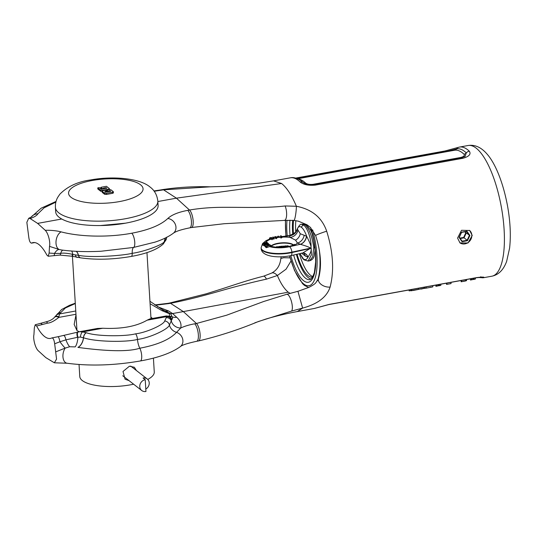 <?xml version="1.0" encoding="UTF-8"?>
<svg xmlns="http://www.w3.org/2000/svg" width="537" height="537" viewBox="0 0 537 537"><rect width="100%" height="100%" fill="white"/><g stroke="black" fill="none" stroke-linecap="round" stroke-linejoin="round"><path stroke-width="0.81" d="M311.151 279.126A37.315 12.183 79.7 0 1 308.298 277.683A37.315 12.183 79.7 0 1 296.384 254.41M292.793 234.602A37.315 12.183 79.7 0 1 292.692 220.284M293.571 220.365A35.214 11.499 -100.3 0 0 293.477 234.219M297.082 254.256A35.214 11.499 -100.3 0 0 308.178 275.703A35.214 11.499 79.7 0 0 312.44 277.099A35.214 11.499 79.7 0 0 312.762 277.025M295.847 220.667A35.214 11.499 -100.3 0 0 295.719 232.145M299.411 253.733A35.214 11.499 -100.3 0 0 310.534 275.273A35.214 11.499 79.7 0 0 312.99 276.575M312.507 234.562L310.775 230.454L306.875 225.231A2.611 2.316 127.9 0 0 305.117 224.828C309.346 229.057 312.219 236.642 313.756 247.577A2.611 0.799 -0.5 0 0 314.836 247.322M315.071 247.134L313.756 247.577L312.702 256.8L309.58 260.787C312.024 260.029 313.561 258.418 314.192 255.968L315.112 249.665M282.006 236.602L290.148 235.441L289.409 235.817L290.181 237.421L295.598 240.167L297.431 243.066L300.418 244.308A8.585 6.417 111.9 0 0 306.661 236.253C310.091 243.073 311.507 246.866 310.903 247.638C311.299 245.892 311.004 242.617 310.017 237.817C308.419 231.635 306.325 227.386 303.734 225.077L301.492 224.332L302.908 224.077L305.117 224.828M300.418 244.308C306.614 246.154 309.836 247.389 310.071 248.027L310.903 247.638L311.171 248.047L311.406 254.82L308.117 261.056M281.992 236.394L282.059 237.468L280.871 238.059L280.656 235.716L281.066 235.676L281.173 236.502L281.992 236.394L280.804 236.938L280.717 236.152A16.231 5.263 176.5 0 1 281.126 236.119M280.764 237.045L277.844 237.435L277.689 236.273L279.012 236.22L277.689 236.273M264.828 245.08L264.983 246.429L266.231 247.691L270.286 246.402L270.218 245.335L269.44 245.422A16.231 5.263 176.5 0 1 268.312 244.993L269.319 244.818L267.211 244.147L268.466 244.154L270.641 245.208M274.816 236.569L275.729 236.723L274.816 236.569L274.884 237.676L276.132 238.703L276.065 237.576L275.427 236.857A16.231 5.263 176.5 0 1 275.803 236.783L276.891 236.945L276.065 237.576M272.883 236.985L273.575 237.186L272.883 236.985L272.95 238.092L273.91 239.24L273.346 237.32A16.231 5.263 176.5 0 1 273.635 237.253L273.843 238.119M272.662 237.817C272.568 238.683 271.95 238.77 270.802 238.092L272.662 237.817L272.722 238.884C272.628 239.804 272.004 239.891 270.87 239.146L270.876 239.066M267.225 245.268L267.198 244.778L266.392 245.443L268.312 244.993M276.891 236.945L276.951 238.012L276.132 238.703M274.125 238.052L273.91 239.24M270.997 237.643L269.487 238.005L271.178 237.448L270.87 239.146A16.231 5.263 176.5 0 0 265.909 242.429M267.319 245.234L267.211 244.147M270.715 246.329L270.286 246.402L270.715 246.329M276.38 238.656L276.313 237.535M271.178 237.448L271.205 238.045M266.09 243.449L267.292 243.261L265.842 243.073A16.231 5.263 176.5 0 1 265.647 242.476L267.117 242.395L268.634 243.879L266.614 243.986A16.231 5.263 176.5 0 1 266.09 243.449L266.614 243.986M266.419 244.026L264.117 244.637L262.64 243.798L263.405 243.274L264.365 243.845L265.896 243.483M265.909 244.127L265.842 243.073L264.902 243.483L264.204 243.013L265.647 242.476M265.453 242.509L265.64 243.234M268.111 245.026L269.218 245.463L267.084 246.288L266.157 246.443L264.909 245.255L264.983 246.429L265.379 245.778M265.11 245.577L264.191 245.812L262.721 245.087L262.64 243.798M271.071 238.683L269.554 239.106L269.487 238.005M281.106 235.924L280.717 236.152M280.871 238.059L280.804 236.938M281.14 238.045L281.066 236.924M277.844 237.435L277.777 236.374M277.75 237.206L277.246 237.28A4.665 1.061 -98.1 0 1 277.636 237.495L279.086 237.28L279.012 236.22M269.802 239.079L269.735 237.998M268.634 243.879L268.218 244.127M267.903 245.073L267.876 244.65M265.305 244.677L264.909 245.255L266.54 244.261L267.198 244.778M264.244 243.764L264.405 242.798M269.326 246.51A16.412 5.323 -3.5 0 0 289.483 246.718L300.297 244.288A8.585 6.518 110.1 0 0 306.486 236.186L306.661 236.253C305.05 231.789 303.331 228.816 301.505 227.332C299.633 226.03 298.23 226.574 297.283 228.957L300.264 233.736L306.486 236.186M282.019 236.871L289.409 235.817A8.585 8.102 165 0 0 297.31 229.044M289.443 235.77A8.585 8.176 164.8 0 0 297.283 228.957L295.632 232.259L290.148 235.441M289.483 246.718A4.665 1.967 77.3 0 1 291.893 252.115L311.171 248.047M261.13 247.859A21.084 6.833 -3.5 0 0 261.123 247.973A21.084 6.833 -3.5 0 0 261.136 248.222A21.084 6.833 -3.5 0 0 291.913 252.35L310.158 248.248L310.963 248.53C311.688 250.007 310.688 252.914 307.943 257.236L305.452 256.136L301.445 253.095M269.554 239.086L265.909 240.724L262.553 243.583L261.123 247.745A21.071 6.833 176.5 0 0 291.893 252.115L291.92 252.571L310.104 248.49L302.727 252.987L304.184 253.108A8.585 6.572 -72.2 0 1 307.943 257.236C306.761 259.686 305.258 260.25 303.432 258.908L299.921 253.618L302.7 258.485L304.137 259.908A2.611 2.316 -52.1 0 1 303.432 258.908M304.231 253.122A8.585 6.518 -69.9 0 1 304.278 253.135L304.278 253.135A8.585 6.518 -69.9 0 1 307.768 257.169M288.06 246.658L288 245.597M284.905 246.114L285.113 247.148M284.899 245.919L287.772 245.946M278.998 246.503L280.079 247.47L280.012 246.382L279.596 246.423L279.663 247.503M279.012 246.758L277.958 247.752M280.831 246.295L281.334 246.255M283.563 247.228L283.496 246.141L283.972 246.121L284.039 247.208L280.898 247.382L280.831 246.302M283.147 246.154L283.2 247.047M281.744 246.228L281.804 247.127M281.341 246.255L281.401 247.342M276.676 246.631L277.159 247.51M276.233 246.966L276.253 247.376M276.642 246.886L276.676 247.409M277.454 246.738L277.495 247.456M277.891 246.664L277.944 247.476M295.665 178.083L444.931 150.991L459.256 147.118A4.853 4.585 78.2 0 1 459.37 147.098A66.42 21.688 79.7 0 1 459.551 147.064A66.42 21.688 79.7 0 1 469.298 151.172C471.271 154.173 469.116 156.549 462.827 158.294L315.353 185.097C308.56 185.735 303.472 184.674 300.082 181.929A66.42 21.688 -100.3 0 0 290.336 177.821L273.548 180.868L281.589 183.506C286.765 187.635 291.698 195.22 296.397 206.268C311.896 209.269 321.992 217.579 326.684 231.205C333.182 252.088 334.323 270.715 330.101 287.08C326.845 297.028 317.682 304.036 302.626 308.097L297.303 311.567C285.57 313.762 274.991 316.293 265.573 319.153L254.82 322.818M314.273 308.48A4.853 4.585 78.2 0 0 314.387 308.46L314.091 308.513A66.42 21.688 -100.3 0 0 314.273 308.48L329.006 304.432L476.473 277.629C482.662 276.891 485.005 276.924 483.488 277.723A66.42 21.688 79.7 0 1 483.307 277.757L491.872 276.206A66.42 21.688 -100.3 0 0 501.33 206.973A66.42 21.688 -100.3 0 0 468.116 145.507L459.256 147.118A4.853 4.585 78.2 0 0 456.564 148.897A65.152 21.279 79.7 0 1 466.297 152.891L465.089 156.468M457.578 238.086L461.511 230.299L469.653 230.48L472.224 235.428L468.002 242.993L459.981 242.905L457.578 238.086M413.248 290.49L418.115 289.497A66.42 21.688 -100.3 0 0 418.491 289.349L411.523 290.611A66.42 21.688 -100.3 0 1 411.06 290.792L416.329 289.839L409.113 290.866L409.06 289.98M421.787 288.94L424.968 288.141L423.908 288.329L423.847 287.295M418.316 289.416L423.908 288.329M426.284 288.121L424.116 288.403M431.117 287.248L432.835 286.859L432.762 285.671M430.278 287.396L427.257 287.946M426.203 286.865L426.277 288.114L426.667 288.054M430.171 287.295L431.419 287.134M428.935 287.644L427.687 287.859M436.95 285.979A66.42 21.688 -100.3 0 1 436.312 286.228L437.816 285.952A66.42 21.688 -100.3 0 0 438.454 285.704L436.95 285.979L436.89 284.919M439.387 285.536A66.42 21.688 -100.3 0 1 438.749 285.785L440.253 285.509A66.42 21.688 -100.3 0 0 440.89 285.261L439.387 285.536L439.326 284.476M450.966 282.361L451.04 283.596L446.985 284.335L446.912 283.1M446.422 283.187L446.495 284.362A66.42 21.688 -100.3 0 0 446.985 284.335M463.089 281.415A66.42 21.688 -100.3 0 0 463.606 281.341L464.921 281.099A66.42 21.688 -100.3 0 0 466.579 280.589L461.632 281.663L461.558 280.435M463.606 281.341A66.42 21.688 -100.3 0 0 464.391 281.153L461.162 281.784A66.42 21.688 -100.3 0 0 461.632 281.663M471.513 279.696A66.42 21.688 -100.3 0 1 470.875 279.945L472.379 279.67A66.42 21.688 -100.3 0 0 473.016 279.421L471.513 279.696L471.446 278.643M473.949 279.253A66.42 21.688 -100.3 0 1 473.312 279.502L474.815 279.227A66.42 21.688 -100.3 0 0 475.453 278.978L473.949 279.253L473.882 278.2M291.014 261.009L286.06 269.185L277.387 275.508C280.596 283.227 284.214 288.792 288.241 292.195L290.188 293.397M281.589 183.506L176.425 198.166L163.55 189.83L210.262 186.822L225.782 186.359L259.103 183.151L273.548 180.868M34.657 242.563L31.542 243.1C30.233 243.046 29.313 241.086 28.783 237.233L26.85 222.331L28.676 218.324L30.159 218.566L37.617 223.392L45.209 230.279C48.323 233.246 50.538 242.502 49.505 246.369L49.122 253.068L48.196 256.25L46.833 255.008A48.692 15.902 79.7 0 0 33.019 242.603A48.692 15.902 79.7 0 0 31.542 243.1L31.394 243.154M30.159 218.566C34.341 217.082 36.919 215.491 37.892 213.793L44.081 207.826L55.868 202.113M45.209 230.279C51.143 230.158 56.445 230.695 61.117 231.877C80.228 236.938 108.608 237.562 131.753 233.219C148.715 230.024 160.738 225.117 167.806 218.499C171.598 214.887 178.244 212.169 187.742 210.356L189.507 210.041L176.425 198.166L157.858 201.543M61.748 219.009L37.617 223.392M36.617 326.019A48.692 15.902 79.7 0 0 50.431 338.424A48.692 15.902 79.7 0 0 51.908 337.921C53.217 337.981 54.136 339.934 54.667 343.794L56.56 359.085L54.358 362.79L45.833 357.629L38.248 350.748C35.147 347.822 32.905 338.525 33.945 334.652L34.328 327.959L35.22 324.784L36.617 326.019L47.612 323.133C50.498 322.959 54.244 321.045 58.835 317.387L59.453 313.957L75.764 310.99M51.908 337.921L57.983 336.726A4.853 0.94 -101.2 0 1 59.936 341.754L54.667 343.794M125.483 223.177L100.379 225.553M150.91 317.172L152.488 318.454M166.188 315.971L149.776 318.951L147.131 320.186C136.284 326.449 121.503 329.141 102.782 328.248L97.519 328.449L79.59 331.705L57.983 336.726M79.261 331.772L76.979 330.591L74.16 324.442L75.999 314.796M150.091 303.72L162.04 310.688L169.551 313.769L169.215 316.387M54.526 317.26A4.853 3.162 39.9 0 1 54.646 317.099L56.613 314.964A4.853 4.37 48.6 0 1 59.453 313.957L65.326 308.01L75.308 303.539M45.914 321.878A4.853 1.799 76.6 0 1 45.934 321.871C49.773 320.945 52.592 319.455 54.398 317.394L54.398 317.394A4.853 2.987 39.8 0 1 58.835 317.387L75.965 314.273M42.222 324.57A4.853 2 73.4 0 0 40.315 323.422L45.934 321.871A4.853 1.799 76.6 0 1 47.612 323.133M55.949 351.782L65.145 348.124A9.337 5.632 101.5 0 0 63.024 357.575A9.337 5.632 101.5 0 0 67.071 363.24L54.358 362.797M69.656 346.741L75.12 346.895A9.33 3.061 95.6 0 0 77.905 337.223L65.93 339.84A9.33 2.484 70.1 0 0 69.656 346.741L65.145 348.124A9.33 1.269 53.2 0 1 59.936 341.754L65.93 339.84A4.853 1.269 -100.8 0 0 63.829 335.585M77.556 337.31A4.853 1.618 -108.7 0 1 77.543 332.242M102.782 328.248L82.537 331.926L79.59 331.705M166 316.226L166.712 316.629L147.131 320.186M149.944 301.291L162.208 309.513L170.632 313.695L172.088 316.803C172.739 318.126 172.639 318.998 171.8 319.414L171.592 320.092A4.853 4.497 -173 0 0 166.712 316.629L164.698 320.992C163.785 324.791 145.842 332.765 135.552 333.833C125.953 336.471 97.17 336.585 86.376 332.752L82.537 331.926A4.853 2.202 -80.7 0 0 80.436 337.108L77.905 337.223A4.853 1.718 -106.2 0 1 78.187 332.041M171.592 320.092L169.424 325.026C168.45 329.282 148.796 338.29 137.479 339.418C126.927 342.391 95.371 341.968 83.517 337.766L83.423 337.746A4.853 2.927 -74.9 0 1 86.296 332.732M80.436 337.108L83.423 337.746A9.33 5.625 105.1 0 1 77.905 347.385L78.006 347.412C108.299 351.5 128.9 351.769 139.801 348.224C157.495 344.868 169.746 339.572 176.545 332.349L180.727 328.006C181.64 324.053 180.284 320.468 176.66 317.253A9.33 8.115 -47.8 0 1 172.088 316.803A4.853 4.799 -163.8 0 0 169.262 316.306M171.8 319.414A4.853 4.719 -42.6 0 0 170.759 317.548A4.853 4.719 -42.6 0 0 170.759 317.542C170.632 316.676 169.108 316.152 166.175 315.971M176.66 317.253L172.605 313.568L169.551 313.769M288.241 292.195L172.605 313.568L168.611 310.983A9.33 8.431 -57.1 0 1 163.986 310.5A4.853 2.98 117.8 0 0 162.04 310.688M168.611 310.983L157.321 306.6M169.558 303.043L206.423 293.759L221.459 289.02C232.353 285.543 248.215 280.005 263.607 276.186L271.581 273.111A8.861 4.336 60.7 0 1 277.387 275.508L266.439 279.153C253.088 282.079 238.831 285.677 223.667 289.96C202.268 296.169 184.547 300.613 170.491 303.277A9.149 2.987 79.7 0 0 169.558 303.043L167.792 303.365A9.149 2.987 79.7 0 1 168.732 303.6L155.267 305.251M291.531 311.077A8.814 2.826 76 0 0 291.39 301.277A8.814 2.826 76 0 0 286.738 294.296L297.941 291.302L302.626 308.097L291.531 311.077L258.492 321.488M286.738 294.296L263.566 301.546L226.614 315.212L196.441 323.489A9.149 2.987 79.7 0 1 200.006 333.249A9.149 2.987 79.7 0 1 198.435 340.975L198.435 340.975C219.002 336.095 239.032 329.59 258.532 321.462M168.725 303.6L170.491 303.277L183.359 311.614L196.441 323.489L194.683 323.804C189.232 324.804 184.58 326.201 180.727 328.006A9.33 8.605 14.9 0 1 171.377 321.166A4.853 4.477 -165.1 0 0 166.517 317.615M164.698 320.992A4.853 4.296 -142.1 0 1 169.424 325.026A9.33 8.203 36 0 0 176.545 332.349A8.545 7.471 48.4 0 1 182.647 338.954A8.545 7.471 48.4 0 1 180.231 346.707A8.545 7.471 48.4 0 1 180.224 346.707A8.545 7.471 48.4 0 1 180.224 346.714C181.855 345.13 187.339 343.324 196.67 341.297A9.149 2.987 79.7 0 0 198.24 333.571A9.149 2.987 79.7 0 0 194.683 323.804M290.074 257.847L283.657 257.74L280.838 258.478L281.187 256.854M297.941 291.302L308.721 287.449C312.279 285.664 314.601 284.154 315.702 282.925L318.501 278.569A8.861 5.692 16.7 0 0 318.501 278.569C321.891 266.466 320.938 252.122 315.642 235.548L310.151 227.164L307.003 224.768L298.424 221.197L293.954 220.405A8.861 1.094 -83.6 0 0 295.484 215.565A8.861 1.094 -83.6 0 0 296.397 206.268L285.107 205.96C267.513 208.175 242.872 207.235 224.513 207.316C211.8 207.282 200.133 208.188 189.507 210.041A9.149 2.987 -100.3 0 1 193.065 219.801A9.149 2.987 -100.3 0 1 191.494 227.527L189.729 227.849A9.149 2.987 -100.3 0 0 191.3 220.123A9.149 2.987 -100.3 0 0 187.742 210.356M37.892 213.793A9.337 8.699 -155 0 0 31.146 217.129M76.22 251.323A9.33 5.9 -80.9 0 1 78.382 255.27L78.469 255.283C89.854 257.908 121.597 255.914 132.209 253.31C143.01 251.967 163.127 244.805 164.322 241.569L166.342 238.837L166.779 237.106M71.656 251.034A9.33 3.269 -88.4 0 1 72.837 254.404L75.408 254.921A4.853 2.329 94.5 0 0 77.194 257.451M62.903 250.168A9.33 3.517 -90.3 0 0 60.641 253.417C62.742 252.826 66.689 253.115 72.482 254.296A4.853 0.537 110.2 0 0 72.22 256.25L80.657 257.854C96.163 260.042 113.045 259.566 131.303 256.431C146.359 253.753 156.965 249.651 163.12 244.127L166.114 239.744L166.598 237.837M72.482 254.296L72.837 254.404A4.853 0.745 109.1 0 0 72.764 256.444M155.018 242.127L133.639 247.423L101.057 251.242C86.672 251.987 73.529 251.571 61.641 250.007L59.104 249.477A9.33 4.108 -70.8 0 0 54.526 253.424L60.641 253.417A4.853 1.363 82.7 0 1 59.842 255.095A4.853 1.363 82.7 0 1 59.835 255.095L72.22 256.25M49.122 253.068L54.526 253.424A4.853 1.134 85.6 0 1 53.747 255.679L59.842 255.095M61.117 231.877A9.337 5.632 -78.5 0 0 56.076 240.818A9.337 5.632 -78.5 0 0 59.104 249.477L49.505 246.369M189.729 227.849C181.164 229.588 175.686 231.393 173.29 233.266A8.545 7.471 -131.6 0 0 173.29 233.266A8.545 7.471 -131.6 0 0 175.424 224.607A8.545 7.471 -131.6 0 0 167.806 218.499M154.515 242.294L154.508 242.294C162.228 239.804 168.49 236.797 173.283 233.266M411.06 290.792L410.993 289.631M418.491 289.349L418.424 288.275M411.523 290.611L411.456 289.544M424.968 288.141L424.901 287.1M435.93 286.369L435.856 285.107M438.454 285.704L438.393 284.65M436.312 286.228L436.239 285.04M440.89 285.261L440.83 284.207M438.749 285.785L438.675 284.597M466.579 280.589L466.512 279.535M465.727 280.744L465.66 279.69M461.162 281.784L461.088 280.522M470.493 280.086L470.412 278.831M473.016 279.421L472.949 278.367M470.875 279.945L470.801 278.757M475.453 278.978L475.386 277.924M473.312 279.502L473.238 278.314M444.931 150.991A4.853 1.591 79.7 0 1 445.932 151.622L456.564 148.897A3.732 3.524 78.2 0 1 454.524 150.253M315.353 185.097A4.853 1.591 -100.3 0 0 314.32 184.419C310.171 184.983 306.607 184.486 303.64 182.929L303.157 182.54A65.152 21.279 -100.3 0 0 300.78 180.573L300.78 180.573C296.82 178.022 293.336 177.103 290.336 177.821L290.336 177.821M297.27 178.626L445.932 151.622A3.732 1.222 79.7 0 0 446.066 151.79M454.403 150.273A64.178 20.956 79.7 0 1 454.577 150.239A64.178 20.956 79.7 0 1 463.995 154.213C464.928 155.602 463.814 156.69 460.645 157.489A3.732 1.222 -100.3 0 0 461.088 157.831M460.645 157.489L313.165 184.292C309.748 184.694 307.204 184.265 305.526 183.016A3.732 3.222 -46.4 0 1 303.157 182.54A4.853 4.189 -46.4 0 0 300.082 181.929M459.82 242.778A7.874 6.988 127.9 0 0 467.821 242.731A7.874 6.988 127.9 0 0 471.815 235.112A7.874 6.988 127.9 0 0 469.486 230.353M467.485 240.704L462.082 241.69L459.081 237.428L461.498 232.179L466.908 231.192L469.902 235.461L467.485 240.704L467.13 240.287L462.122 241.194L462.082 241.69M462.122 241.194L459.35 237.247L461.585 232.387L466.593 231.474L469.365 235.428L467.13 240.287L463.659 237.435L459.954 238.113M465.337 231.702L466.25 232.998L469.902 235.461M460.256 238.542L464.015 237.857L466.25 232.998L465.713 232.964L463.659 237.435M101.238 187.245L100.842 187.561L102.198 188.615L105.541 187.682L106.789 188.024L102.05 189.131L101.151 189.051L99.285 187.601L97.768 187.876L100.647 190.118L102.453 190.279L108.528 189.172L109.32 188.541L106.44 186.299L101.238 187.245L100.909 188.688L101.305 188.373L100.909 188.688L101.527 189.172M102.225 189.098L102.198 188.615M102.238 192.434L102.03 191.091L102.238 192.434L104.608 194.28L106.42 194.441L112.495 193.333L112.421 192.206L113.213 191.575L110.844 189.729L109.038 189.568L106.648 190.004L107.924 190.991L110.34 190.796L110.682 191.058L110.286 191.373L105.044 192.085L104.702 191.823L105.098 191.508L106.621 191.226L105.346 190.239L102.963 190.675L102.171 191.306L104.54 193.152L106.353 193.313L112.421 192.206M112.495 193.333L113.428 192.904L113.354 191.776M106.648 190.004L106.722 191.132L107.648 191.857M106.031 190.769L106.688 190.648M97.768 187.876L97.835 189.004L100.714 191.246L100.647 190.118M102.527 191.407L100.714 191.246M157.831 201.133L158.106 205.537A51.31 16.64 -3.5 0 1 116.871 224.466A51.31 16.64 -3.5 0 1 59.177 217.337A51.31 16.64 176.5 0 1 55.68 211.8L55.412 207.396A51.31 16.64 -3.5 0 0 58.909 212.934A51.31 16.64 -3.5 0 0 116.603 220.063A51.31 16.64 -3.5 0 0 157.831 201.133C157.106 194.985 154.468 190.246 149.917 186.916C139.727 178.244 112.817 175.78 90.411 179.976C77.657 181.728 67.461 186.473 59.829 194.213L57.62 197.522C55.982 200.523 55.251 203.818 55.412 207.396M133.626 384.203A37.315 12.103 -3.5 0 1 82.322 380.565A37.315 12.103 176.5 0 1 79.778 376.538L79.04 364.516M147.762 379.424A37.315 12.103 -3.5 0 0 154.267 371.98L153.414 358.092M129.021 380.619L125.074 379.223L123.007 371.476L129.43 366.207L134.384 367.274L136.432 370.55M106.668 192.031L106.621 191.226M104.702 191.823L105.098 191.508L105.138 192.139M110.696 191.246L110.286 191.373M107.971 191.796L107.924 190.991M106.796 188.218L106.386 188.339M103.628 188.272L104.024 187.957L104.071 188.762M109.528 189.87L109.32 188.541M103.742 188.823L103.715 188.339M145.95 391.493L145.225 379.693A6.249 5.551 127.9 0 0 140.076 384.324A6.249 5.551 127.9 0 0 141.748 390.527A6.249 5.551 127.9 0 0 145.95 391.493M145.802 389.057A6.249 5.551 -52.1 0 0 147.259 378.974A6.249 5.551 -52.1 0 0 143.057 378.001L145.225 379.693M319.367 250.235A45.336 14.808 79.7 0 1 317.481 280.791M310.567 227.554L313.769 240.502L315.407 253.001L315.649 261.855L314.413 272.44L312.346 277.73L310.037 279.67A37.315 12.183 79.7 0 1 305.519 278.193A37.315 12.183 -100.3 0 1 293.645 255.028M314.823 247.201A2.611 0.893 173.5 0 1 313.756 247.577M304.177 235.26A8.585 7.055 116.1 0 1 297.431 243.066A16.231 5.263 176.5 0 1 287.798 246.993A16.231 5.263 176.5 0 1 269.5 246.476M282.032 237.126A16.231 5.263 176.5 0 1 290.181 237.421A8.585 7.974 146.2 0 0 297.914 230.393M277.636 237.495A16.412 5.323 -3.5 0 0 276.931 237.596M276.931 237.656A16.231 5.263 176.5 0 1 280.784 237.206M274.132 238.206A16.231 5.263 176.5 0 1 275.488 237.911M275.421 237.864A16.412 5.323 -3.5 0 0 274.132 238.139M272.917 238.509A16.231 5.263 176.5 0 1 273.414 238.381M273.367 238.321A16.412 5.323 -3.5 0 0 272.91 238.441M270.863 239.072A16.412 5.323 -3.5 0 0 265.721 242.462M294.323 244.342C294.632 244.046 293.887 245.449 287.255 246.819L277.26 247.443L270.782 246.315A11.754 3.813 176.5 0 1 277.891 243.308A11.754 3.813 176.5 0 1 293.417 244.932M266.667 243.375L266.641 242.986M265.063 244.812L265.043 244.469M268.688 244.939L268.668 244.597M267.158 247.463L267.084 246.288M266.231 247.691L266.157 246.443M264.191 245.812L264.117 244.637M295.598 240.167A8.585 7.619 127.9 0 0 300.264 233.736M303.734 225.077A2.611 2.316 127.9 0 0 301.505 227.332M261.157 248.336A21.071 6.833 -3.5 0 0 261.163 248.45A21.071 6.833 -3.5 0 0 291.92 252.571A4.665 1.967 77.3 0 1 290.779 255.672L302.727 252.987M303.311 252.947A8.585 7.055 -63.9 0 1 305.452 256.136M293.182 245.053A11.754 3.813 -3.5 0 0 277.911 243.664A11.754 3.813 -3.5 0 0 271.031 246.409M289.98 220.143A37.315 12.183 -100.3 0 0 290.047 235.454M286.993 220.183A39.55 12.915 -100.3 0 0 287.214 235.857M290.846 255.659A39.55 12.915 -100.3 0 0 303.566 280.683A39.55 12.915 79.7 0 0 315.273 269.198A39.55 12.915 79.7 0 0 310.775 227.755M285.563 220.284A43.101 14.076 -100.3 0 0 286.033 236.025M289.678 255.901A43.101 14.076 -100.3 0 0 303.774 284.026A43.101 14.076 79.7 0 0 316.32 272.903A43.101 14.076 79.7 0 0 312.655 229.896M154.2 191.273L163.55 189.83A9.149 2.987 -100.3 0 0 162.617 189.595C178.472 187.225 194.354 186.299 210.262 186.816M161.785 190.152A9.149 2.987 -100.3 0 0 160.852 189.917L162.617 189.595M60.5 312.648L60.513 312.621A4.853 4.605 25.4 0 0 56.627 314.95A4.853 4.598 25.7 0 1 60.513 312.621M54.398 317.394L54.646 317.099A4.853 3.162 39.9 0 1 58.963 316.85M263.607 276.186A8.814 2.571 76.7 0 1 266.439 279.153M78.006 347.412A9.33 5.612 105.1 0 0 83.517 337.766A4.853 2.92 -74.9 0 1 86.376 332.752M67.071 363.24C89.786 366.234 114.2 365.475 140.318 360.965L140.318 360.965A7.478 2.443 79.7 0 0 141.714 356.105A7.478 2.443 79.7 0 0 139.801 348.224A9.33 3.047 79.7 0 1 137.479 339.418A4.853 1.584 -100.3 0 0 135.552 333.833M318.501 278.569A8.861 5.692 16.7 0 0 321.448 284.644A8.861 5.692 16.7 0 0 330.101 287.08M315.642 235.548A8.861 0.584 -18.8 0 1 326.684 231.199M293.954 220.405L284.395 220.405A8.814 3.168 -97.2 0 0 286.617 215.142A8.814 3.168 -97.2 0 0 285.107 205.96M166.705 237.32A9.33 8.887 -159.8 0 0 166.342 238.837A4.853 4.625 20.2 0 1 166.101 239.777M75.408 254.921L78.382 255.27A4.853 3.068 99.1 0 0 80.543 257.834M131.303 256.431A4.853 1.584 79.7 0 0 132.209 253.31A9.33 3.047 -100.3 0 1 133.639 247.423A7.478 2.443 -100.3 0 0 134.612 240.798A7.478 2.443 -100.3 0 0 131.753 233.219M165.644 237.857A9.33 8.579 -133 0 0 164.322 241.569A4.853 4.43 45.2 0 1 163.12 244.127M76.301 251.323A9.33 5.887 -81 0 1 78.469 255.283A4.853 3.061 99 0 0 80.631 257.847M483.488 277.723A4.853 4.585 -101.8 0 1 480.602 277.26M329.006 304.432A4.853 1.584 79.7 0 1 328.704 304.586L476.178 277.777L481.924 277.28L480.675 276.79M469.298 151.172A4.853 4.182 133.5 0 0 466.297 152.891A3.732 3.222 133.6 0 1 463.995 154.213M462.827 158.294A4.853 1.584 -100.3 0 0 461.8 157.616L314.32 184.426M297.458 177.801A4.853 1.584 79.7 0 1 298.458 178.432A3.732 1.222 79.7 0 0 298.592 178.593M297.612 178.774L454.483 150.259M305.526 183.016A64.178 20.956 -100.3 0 0 298.042 178.962M464.888 231.789L465.713 232.964M71.112 197.361A37.315 12.103 -3.5 0 0 119.362 201.597A37.315 12.103 -3.5 0 0 140.513 184.741A37.315 12.103 -3.5 0 0 92.263 180.499A37.315 12.103 -3.5 0 0 71.112 197.361M106.42 194.441L106.353 193.313M104.608 194.28L104.54 193.152M110.38 191.36L110.34 190.796M109.488 191.521L109.441 190.716M102.486 190.783L102.453 190.279M108.555 189.655L108.528 189.172M106.48 188.326L106.447 187.762M105.594 188.487L105.541 187.682M302.868 224.083L306.875 225.231M309.58 260.787L308.164 261.049L304.137 259.908M280.717 236.783L279.065 237.018M277.246 237.28L276.911 237.327M274.884 237.676L274.024 237.851M272.326 238.247L271.809 238.381M271.4 237.529L271.467 238.596M270.715 245.248L270.782 246.355M264.164 242.946L264.231 244.04M301.492 224.332C300.478 223.835 299.002 225.533 297.075 229.433M284.959 246.993L284.899 245.933M289.342 246.369L282.019 246.208L274.998 247.248M290.779 255.672C276.709 258.492 261.338 256.25 261.163 248.45L261.136 248.222M285.382 220.298L285.906 236.045M289.55 255.927L294.498 270.487L302.593 283.704L304.479 285.416L308.621 287.49M491.872 276.206C498.564 274.863 503.491 269.916 506.653 261.351L509.6 248.128C510.976 235.817 510.331 222.016 507.666 206.711C503.209 182.271 495.215 163.295 487.126 154.139C481.266 147.326 474.93 144.453 468.116 145.507M314.091 308.513L297.303 311.567M421.928 288.913L421.062 289.074M431.231 287.228L426.606 288.067M75.287 303.204L69.481 305.331L61.634 309.527L56.492 315.212M51.693 319.636L50.23 320.408M167.792 303.365L154.797 304.929M263.922 301.418L263.566 301.539M198.435 340.975L196.67 341.297M140.318 360.965C158.006 357.81 171.31 353.057 180.231 346.707M271.581 273.111C277.018 270.212 280.106 265.338 280.838 258.478M31.092 217.163L41.188 208.168L56.043 201.435M153.951 190.937L160.852 189.917M284.395 220.405L224.157 223.721L191.494 227.527M53.747 255.679L48.196 256.25M31.307 217.015L28.676 218.317M34.751 242.576L31.421 243.147M40.315 323.422L35.22 324.784M477.977 277.495L483.307 277.757M314.387 308.46L328.711 304.586M465.096 156.468L461.793 157.616M76.966 330.577L72.421 256.324M151.004 318.723L146.963 252.591M100.835 188.588L100.768 187.46M147.259 378.974L130.699 366.08M122.758 375.746L141.748 390.527"/></g></svg>
